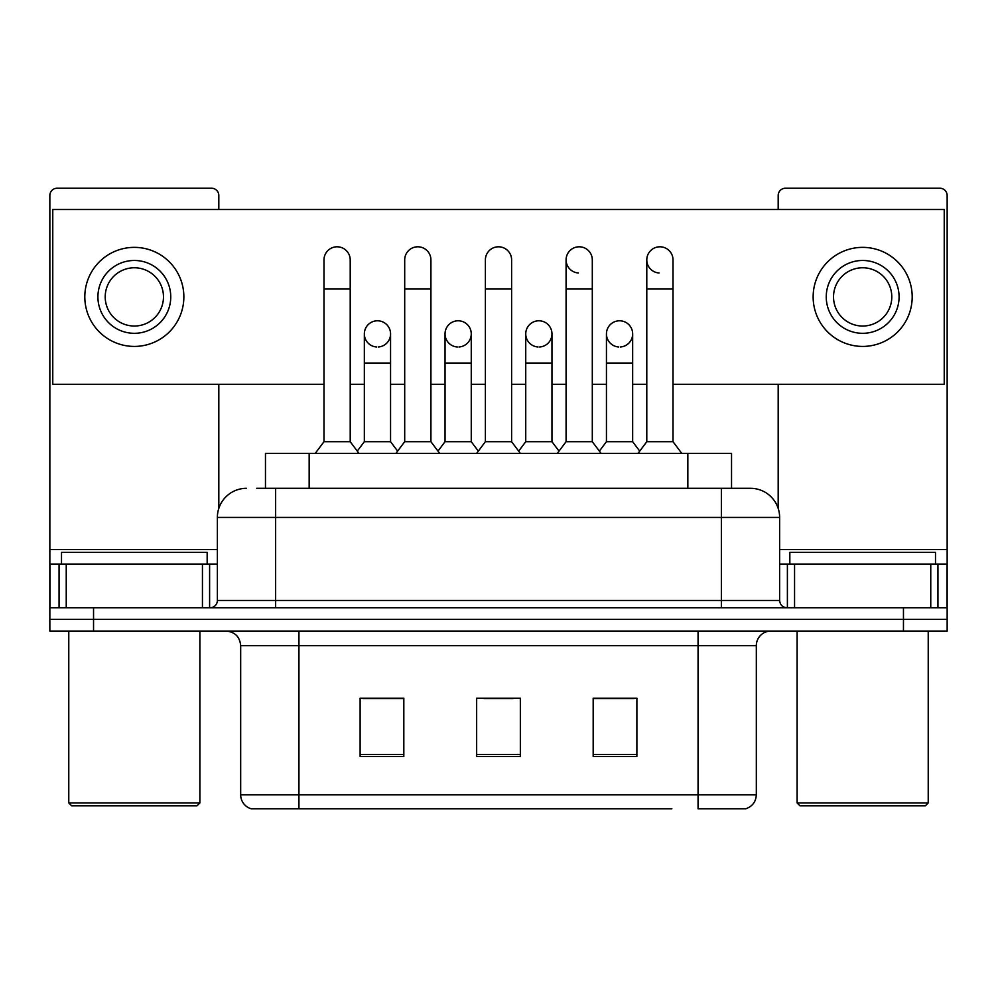 <?xml version="1.0" encoding="UTF-8"?>
<svg xmlns="http://www.w3.org/2000/svg" width="997" height="997" viewBox="0 0 997 997"><rect width="100%" height="100%" fill="white"/><g stroke="black" fill="none" stroke-linecap="round" stroke-linejoin="round"><path stroke-width="1.5" d="M265.464 488.306L265.464 453.348L731.536 453.348L731.536 488.306M756.324 794.783C755.925 801.762 752.423 806.423 745.843 808.766L698.062 808.766L698.062 794.783L756.324 794.783L756.324 645.62A14.569 14.569 0 0 1 770.893 631.051M671.866 808.766L251.157 808.766A14.569 14.569 0 0 1 240.676 794.783L240.676 645.62C239.803 636.771 234.956 631.924 226.107 631.051M93.544 631.051L947.15 631.051L947.15 619.399L49.85 619.399L49.85 631.051L93.544 631.051L93.544 619.399L49.85 619.399L49.85 564.053L66.238 564.053L66.238 607.746M636.884 756.474L636.884 698.212L593.178 698.212L593.178 756.474L636.884 756.474M403.822 756.474L403.822 698.212L360.116 698.212L360.116 756.474L403.822 756.474M520.347 756.474L520.347 698.212L476.653 698.212L476.653 756.474L520.347 756.474M403.237 698.498L392.02 698.498M362.883 698.498L403.822 698.498M593.178 698.498L634.117 698.498M604.98 698.498L593.763 698.498M483.931 698.498L513.069 698.498M257.363 488.306L750.504 488.306A29.137 29.137 0 0 1 779.629 517.431L779.629 600.468C780.065 604.892 782.495 607.323 786.92 607.746M256.703 488.306L275.633 488.306L275.633 517.431L217.371 517.431L217.371 600.468A7.278 7.278 0 0 1 210.08 607.746M246.496 488.306A29.137 29.137 0 0 0 217.371 517.431M903.456 631.051L903.456 619.399L947.15 619.399L947.15 564.053L947.15 607.746L49.85 607.746M903.456 607.746L903.456 619.399L93.544 619.399L93.544 607.746M779.629 517.431L721.367 517.431L721.367 488.306L750.504 488.306M323.988 289.03L350.209 289.03L350.209 441.696L323.988 441.696L323.988 259.905A13.111 13.111 0 0 1 337.921 246.82A13.111 13.111 0 0 1 350.209 259.905A13.111 13.111 0 0 0 337.921 246.82M323.988 441.696L315.251 453.348M350.209 441.696L358.957 453.348M377.452 320.785A13.111 13.111 0 0 0 364.354 333.484A13.111 13.111 0 0 0 376.629 346.981A13.111 13.111 0 0 1 364.341 333.895A13.111 13.111 0 0 1 378.274 320.81A13.111 13.111 0 0 1 390.562 333.895L390.562 363.033L364.341 363.033L364.341 333.895M390.562 363.033L390.562 441.696L364.341 441.696L364.341 363.033M364.341 441.696L357.275 451.105M390.562 441.696L397.629 451.105M404.695 289.03L430.916 289.03L430.916 441.696L404.695 441.696L404.695 259.905A13.111 13.111 0 0 1 418.628 246.82A13.111 13.111 0 0 1 430.916 259.905A13.111 13.111 0 0 0 418.628 246.82M404.695 441.696L395.946 453.348M430.916 441.696L439.652 453.348M485.389 289.03L511.611 289.03L511.611 441.696L485.389 441.696L485.389 259.905A13.111 13.111 0 0 1 499.323 246.82A13.111 13.111 0 0 1 511.611 259.905A13.111 13.111 0 0 0 499.323 246.82M485.389 441.696L476.653 453.348M511.611 441.696L520.347 453.348M566.084 289.03L592.305 289.03L592.305 441.696L566.084 441.696L566.084 259.905A13.111 13.111 0 0 1 580.017 246.82A13.111 13.111 0 0 1 592.305 259.905A13.111 13.111 0 0 0 580.017 246.82M566.084 441.696L557.348 453.348M592.305 441.696L601.054 453.348M646.791 289.03L673.012 289.03L673.012 441.696L646.791 441.696L646.791 259.905A13.111 13.111 0 0 1 660.724 246.82A13.111 13.111 0 0 1 673.012 259.905A13.111 13.111 0 0 0 660.724 246.82M646.791 441.696L638.043 453.348M673.012 441.696L681.749 453.348M458.146 320.785A13.111 13.111 0 0 0 445.048 333.484A13.111 13.111 0 0 0 457.324 346.981A13.111 13.111 0 0 1 445.036 333.895A13.111 13.111 0 0 1 458.969 320.81A13.111 13.111 0 0 1 471.257 333.895L471.257 363.033L445.036 363.033L445.036 333.895M471.257 363.033L471.257 441.696L445.036 441.696L445.036 363.033M445.036 441.696L437.982 451.105M471.257 441.696L478.323 451.105M538.854 320.785A13.111 13.111 0 0 0 525.743 333.484A13.111 13.111 0 0 0 538.031 346.981A13.111 13.111 0 0 1 525.743 333.895A13.111 13.111 0 0 1 539.676 320.81A13.111 13.111 0 0 1 551.964 333.895L551.964 363.033L525.743 363.033L525.743 333.895M551.964 363.033L551.964 441.696L525.743 441.696L525.743 363.033M525.743 441.696L518.677 451.105M551.964 441.696L559.018 451.105M619.548 320.785A13.111 13.111 0 0 0 606.45 333.484A13.111 13.111 0 0 0 618.726 346.981A13.111 13.111 0 0 1 606.438 333.895A13.111 13.111 0 0 1 620.371 320.81A13.111 13.111 0 0 1 632.659 333.895L632.659 363.033L606.438 363.033L606.438 333.895M632.659 363.033L632.659 441.696L606.438 441.696L606.438 363.033M606.438 441.696L599.371 451.105M632.659 441.696L639.725 451.105M202.441 607.746L202.441 564.053L66.238 564.053M218.817 209.495L218.817 195.512A7.278 7.278 0 0 0 211.538 188.234L57.128 188.234A7.278 7.278 0 0 0 49.85 195.512L49.85 564.053M218.817 384.294L218.817 508.345M202.441 564.053L217.371 564.053M930.762 607.746L930.762 564.053L794.559 564.053L794.559 607.746M930.762 564.053L947.15 564.053L947.15 195.512A7.278 7.278 0 0 0 939.872 188.234L785.462 188.234A7.278 7.278 0 0 0 778.183 195.512L778.183 209.495M778.183 384.294L778.183 508.345M779.629 564.053L794.559 564.053M207.164 564.053L207.164 552.4L61.502 552.4L61.502 564.053M68.781 631.051L68.781 802.946L199.886 802.946L199.886 631.051M199.886 802.946L196.97 805.85L71.697 805.85L68.781 802.946M935.498 564.053L935.498 552.4L789.836 552.4L789.836 564.053M797.114 631.051L797.114 802.946L928.219 802.946L928.219 631.051M928.219 802.946L925.303 805.85L800.03 805.85L797.114 802.946M659.902 246.795A13.111 13.111 0 0 0 646.791 259.494A13.111 13.111 0 0 0 659.079 272.979M579.195 246.795A13.111 13.111 0 0 0 566.097 259.494A13.111 13.111 0 0 0 578.372 272.979M539.676 346.981A13.111 13.111 0 0 0 551.964 333.895A13.111 13.111 0 0 0 539.676 320.81M378.274 346.981A13.111 13.111 0 0 0 390.562 333.895A13.111 13.111 0 0 0 378.274 320.81M673.012 384.294L944.234 384.294L944.234 209.495L52.766 209.495L52.766 384.294L323.988 384.294M350.209 384.294L364.341 384.294M390.562 384.294L404.695 384.294M430.916 384.294L445.036 384.294M471.257 384.294L485.389 384.294M511.611 384.294L525.743 384.294M551.964 384.294L566.084 384.294M592.305 384.294L606.438 384.294M632.659 384.294L646.791 384.294M458.969 346.981A13.111 13.111 0 0 0 471.257 333.895A13.111 13.111 0 0 0 458.969 320.81M620.371 346.981A13.111 13.111 0 0 0 632.659 333.895A13.111 13.111 0 0 0 620.371 320.81M134.333 260.479A36.415 36.415 0 0 0 97.918 296.894A36.415 36.415 0 0 0 134.333 333.31A36.415 36.415 0 0 0 170.749 296.894A36.415 36.415 0 0 0 134.333 260.479M134.333 267.769A29.137 29.137 0 0 0 105.208 296.894A29.137 29.137 0 0 0 134.333 326.031A29.137 29.137 0 0 0 163.471 296.894A29.137 29.137 0 0 0 134.333 267.769M134.333 346.42A49.526 49.526 0 0 0 183.859 296.894A49.526 49.526 0 0 0 134.333 247.368A49.526 49.526 0 0 0 84.807 296.894A49.526 49.526 0 0 0 134.333 346.42M862.667 260.479A36.415 36.415 0 0 0 826.251 296.894A36.415 36.415 0 0 0 862.667 333.31A36.415 36.415 0 0 0 899.082 296.894A36.415 36.415 0 0 0 862.667 260.479M862.667 267.769A29.137 29.137 0 0 0 833.529 296.894A29.137 29.137 0 0 0 862.667 326.031A29.137 29.137 0 0 0 891.792 296.894A29.137 29.137 0 0 0 862.667 267.769M862.667 346.42A49.526 49.526 0 0 0 912.193 296.894A49.526 49.526 0 0 0 862.667 247.368A49.526 49.526 0 0 0 813.141 296.894A49.526 49.526 0 0 0 862.667 346.42M309.157 488.306L309.157 453.348M687.843 488.306L687.843 453.348M698.062 631.051L698.062 645.62L240.676 645.62M756.324 645.62L698.062 645.62L698.062 794.783L298.938 794.783L298.938 808.766M240.676 794.783L298.938 794.783L298.938 631.051M520.347 754.455L476.653 754.455M403.822 754.455L360.116 754.455M636.884 754.455L593.178 754.455M275.633 607.746L275.633 600.468L779.629 600.468M217.371 600.468L275.633 600.468L275.633 517.431L721.367 517.431L721.367 607.746M217.371 549.484L49.85 549.484M209.607 564.053L209.607 607.746M49.962 564.053L49.962 607.746M59.06 607.746L59.06 564.053M947.15 549.484L779.629 549.484M947.038 607.746L947.038 564.053M937.94 564.053L937.94 607.746M787.393 607.746L787.393 564.053M350.209 289.03L350.209 259.905M430.916 289.03L430.916 259.905M511.611 289.03L511.611 259.905M592.305 289.03L592.305 259.905M673.012 289.03L673.012 259.905"/></g></svg>
